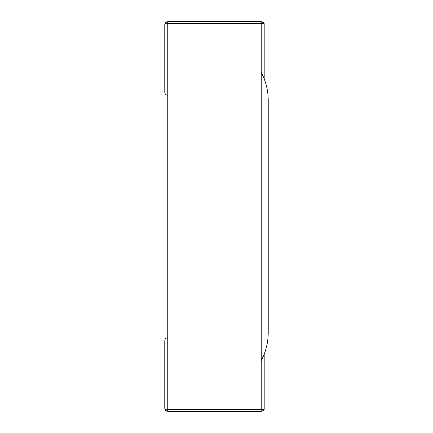 <?xml version="1.0" encoding="UTF-8"?>
<svg xmlns="http://www.w3.org/2000/svg" width="433" height="433" viewBox="0 0 433 433"><rect width="100%" height="100%" fill="white"/><g stroke="black" fill="none" stroke-linecap="round" stroke-linejoin="round"><path stroke-width="0.65" d="M164.876 23.864L165.65 22.521L164.778 24.632C164.957 24.032 165.953 23.696 167.76 23.636L167.76 409.364L261.207 409.364L261.207 23.636L264.19 23.636L264.19 78.855M167.76 21.65L167.76 23.636L261.207 23.636L167.76 23.636L167.76 95.217C165.953 95.038 164.957 94.042 164.778 92.234L164.778 24.632L165.65 22.521L167.76 21.65L261.207 21.65L261.207 360.651A59.646 59.646 0 0 0 268.227 332.576L268.227 100.424A59.646 59.646 0 0 0 261.207 72.349M263.475 22.695L261.207 21.65L263.096 22.327L264.016 23.636L263.096 22.332M263.437 410.343L264.016 409.364L263.096 410.673L261.207 411.35L261.207 409.364L264.19 409.364L264.19 354.145M164.876 409.136L165.65 410.479L167.76 411.35L261.207 411.35L263.096 410.673M164.778 408.368L165.65 410.479L164.778 408.368C164.957 408.969 165.953 409.304 167.76 409.364L167.76 337.783C165.953 337.962 164.957 338.958 164.778 340.766L164.778 408.368L165.65 410.479M261.207 360.651L261.207 409.364L167.76 409.364L167.76 411.35M165.65 22.521L164.778 24.632M166.618 21.877L166.954 21.758M166.618 411.123L166.954 411.242"/></g></svg>
